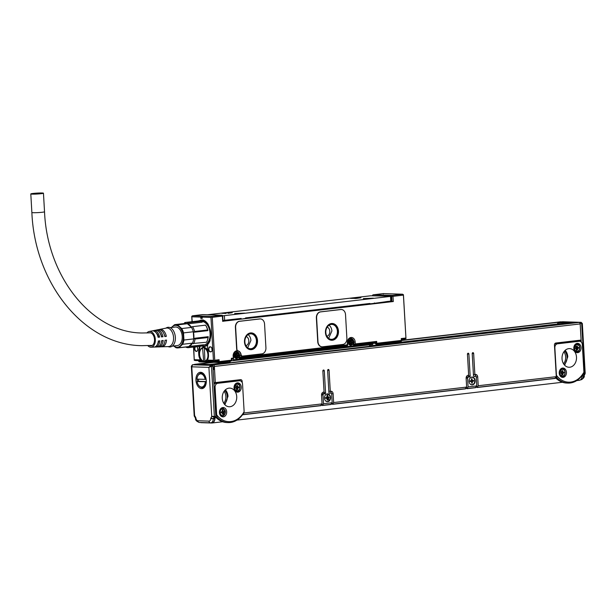 <?xml version="1.0" encoding="UTF-8"?>
<svg xmlns="http://www.w3.org/2000/svg" width="616" height="616" viewBox="0 0 616 616"><rect width="100%" height="100%" fill="white"/><g stroke="black" fill="none" stroke-linecap="round" stroke-linejoin="round"><path stroke-width="0.92" d="M207.785 344.69A13.051 8.162 83.4 0 1 204.689 346.13A13.051 8.162 83.4 0 1 204.504 346.154M201.494 320.22A13.051 8.162 83.4 0 1 201.671 320.197A13.051 8.162 83.4 0 1 205.02 320.89M199.345 320.882L201.309 320.243L206.098 321.929A13.051 8.162 83.4 0 1 208.316 324.532M210.156 340.386A13.051 8.162 83.4 0 1 204.327 346.177A13.051 8.162 83.4 0 1 202.264 346M199.615 320.89A12.867 8.046 83.4 0 1 205.906 322.106A12.867 8.046 83.4 0 1 210.618 337.314A12.867 8.046 83.4 0 1 202.525 345.93M202.549 320.104A13.051 8.162 83.4 0 1 202.833 320.066A13.051 8.162 83.4 0 1 203.072 320.043M206.083 345.961A13.051 8.162 83.4 0 1 205.844 346A13.051 8.162 83.4 0 1 205.559 346.023M201.54 321.537A11.75 7.346 83.4 0 1 205.629 323.069A11.75 7.346 83.4 0 1 210.048 335.82A11.75 7.346 83.4 0 1 204.035 344.891L203.365 344.975M213.56 368.653L213.067 368.707M213.529 368.114L213.036 368.168M193.871 364.618A0.932 0.585 83.4 0 1 193.978 364.603L212.281 365.196A0.932 0.585 83.4 0 1 212.92 366.143L215.723 414.737L216.663 414.768L215.076 387.341A3.727 2.895 -88.2 0 1 217.756 383.291L239.447 380.765A3.727 2.895 -88.2 0 1 239.778 380.757A3.727 2.895 -88.2 0 1 242.55 384.145L244.136 411.573A3.727 2.895 -88.2 0 1 244.136 411.657A22.938 17.825 -88.2 0 1 230.885 421.583A22.938 17.825 -88.2 0 1 216.67 414.845A3.727 2.895 -88.2 0 1 216.663 414.768M196.797 364.695A1.494 0.932 -96.6 0 0 196.219 364.387L213.737 362.347M194.271 364.618A1.494 0.932 -96.6 0 1 194.725 364.341A1.494 0.932 -96.6 0 1 194.81 364.341L196.219 364.387M213.868 382.559L215.3 382.605L214.368 366.451A1.494 0.932 -96.6 0 0 213.344 364.934L211.935 364.888A1.494 0.932 -96.6 0 0 211.85 364.895A1.494 0.932 -96.6 0 0 211.396 365.165M213.121 369.585L213.613 369.577L213.452 366.79L212.959 366.774M577.569 322.391A1.494 0.932 83.4 0 1 577.654 322.376A1.494 0.932 83.4 0 1 577.746 322.368L579.148 322.414A1.494 0.932 83.4 0 1 580.172 323.931L581.104 340.086L555.801 343.027A1.863 1.448 91.8 0 0 554.462 345.052L556.287 376.669L478.208 385.739L477.708 376.969A2.795 2.171 91.8 0 0 475.629 374.428A2.795 2.171 91.8 0 0 475.375 374.436L474.867 374.497L473.658 353.507A0.932 0.724 91.8 0 0 472.21 353.676L473.473 375.591A0.932 0.724 91.8 0 0 474.251 376.438L474.089 376.43M560.445 321.837A1.494 0.932 83.4 0 1 560.529 321.822A1.494 0.932 83.4 0 1 560.614 321.822L562.023 321.868A1.494 0.932 83.4 0 1 562.87 322.622M581.943 324.008L581.62 323.285L580.172 323.454L581.242 342.034M580.172 323.454A0.932 0.585 -96.6 0 0 579.533 322.507L579.456 322.499M562.331 321.952L577.169 322.43M574.674 322.722L564.772 322.399A0.932 0.585 -96.6 0 0 564.664 322.414M580.203 340.194L580.272 341.395M200.393 422.499A5.598 3.496 83.4 0 0 201.193 422.668L211.75 423.007A5.598 3.496 -96.6 0 0 212.073 422.992A5.598 3.496 -96.6 0 0 214.961 418.349L210.71 418.688L211.735 416.362L215.823 416.455L215.723 414.737M213.975 384.446A3.727 2.895 -88.2 0 1 215.877 383.229L237.568 380.711A3.727 2.895 91.8 0 1 237.899 380.696L239.778 380.757M240.448 380.88A1.863 1.448 91.8 0 0 239.686 379.772M211.835 364.58L218.803 363.771M369.592 346.238L557.403 324.409M242.234 382.713L242.157 381.35A1.863 1.448 91.8 0 0 240.771 379.656A1.863 1.448 91.8 0 0 240.602 379.664L215.3 382.605M243.936 412.189L243.982 412.966L322.053 403.896L321.552 395.118A2.795 2.171 91.8 0 1 323.562 392.084L324.062 392.022L322.853 371.04A0.932 0.724 91.8 0 1 324.301 370.87L322.861 370.824M474.251 376.438L475.483 376.291A0.932 0.724 91.8 0 1 476.26 377.138L476.761 385.909L468.091 386.917L467.583 378.147A0.932 0.724 91.8 0 1 468.252 377.131L469.484 376.992A0.932 0.724 91.8 0 0 470.154 375.976L468.892 354.061A0.932 0.724 91.8 0 0 467.444 354.231L468.653 375.213L468.145 375.275A2.795 2.171 91.8 0 0 466.135 378.316L466.643 387.087L333.626 402.548L333.117 393.778A2.795 2.171 91.8 0 0 331.038 391.229A2.795 2.171 91.8 0 0 330.784 391.245L330.284 391.299L329.075 370.316A0.932 0.724 91.8 0 0 327.627 370.486L328.89 392.4A0.932 0.724 91.8 0 0 329.668 393.239L330.892 393.1A0.932 0.724 91.8 0 1 331.67 393.94L332.178 402.718L323.5 403.726L323 394.948A0.932 0.724 91.8 0 1 323.67 393.94L324.894 393.793A0.932 0.724 91.8 0 0 325.564 392.785L324.301 370.87M329.183 401.039A3.919 3.042 91.8 0 0 330.461 396.696A3.919 3.042 91.8 0 0 327.65 393.878A3.919 3.042 91.8 0 0 325.872 394.533A3.919 3.042 91.8 0 0 324.586 398.883A3.919 3.042 91.8 0 0 327.404 401.701A3.919 3.042 91.8 0 0 329.183 401.039M473.766 384.238A3.919 3.042 91.8 0 0 475.052 379.895A3.919 3.042 91.8 0 0 472.241 377.069A3.919 3.042 91.8 0 0 470.462 377.731A3.919 3.042 91.8 0 0 469.176 382.074A3.919 3.042 91.8 0 0 471.987 384.9A3.919 3.042 91.8 0 0 473.766 384.238M213.59 369.223L213.105 369.277M557.534 343.797L579.225 341.272A3.727 2.895 -88.2 0 1 579.556 341.264A3.727 2.895 -88.2 0 1 582.328 344.652L583.914 372.079A3.727 2.895 -88.2 0 1 583.914 372.164A22.938 17.825 -88.2 0 1 570.662 382.089A22.938 17.825 -88.2 0 1 556.448 375.352A3.727 2.895 -88.2 0 1 556.441 375.275L554.862 347.848A3.727 2.895 -88.2 0 1 557.534 343.797L555.663 343.736A3.727 2.895 91.8 0 0 554.592 344.128M555.663 343.736L577.346 341.218A3.727 2.895 91.8 0 1 577.685 341.202L579.556 341.264M194.902 415.993L195.495 417.132A1.863 0.932 146 0 0 195.403 418.01L194.209 415.993L191.337 366.173L191.784 366.82L192.538 364.772L210.834 365.357L208.909 367.367L211.473 366.304L214.376 416.616A0.932 0.585 83.4 0 1 214.245 417.271L211.735 416.362L208.909 367.367L191.784 366.82L194.61 415.815L195.11 416.655M211.996 422.645A4.851 3.034 -96.6 0 0 212.281 422.63A4.851 3.034 -96.6 0 0 214.776 418.688M215.823 416.455A0.932 0.585 83.4 0 1 215.685 417.101A3.727 2.895 91.8 0 0 215.823 417.278A23.87 18.549 91.8 0 0 215.97 417.432A23.87 18.549 -88.2 0 0 226.919 422.538L228.213 422.584A23.87 18.549 -88.2 0 1 217.109 417.317L216.67 414.845M214.961 418.349L215.685 417.101L214.245 417.271L213.329 418.849A4.851 3.034 83.4 0 1 210.834 422.799A4.851 3.034 83.4 0 1 210.556 422.815A1.863 1.448 91.8 0 1 210.387 422.822L212.281 422.63M224.563 407.931A4.666 3.627 -88.2 0 1 226.588 413.213A4.666 3.627 -88.2 0 1 222.915 416.87A4.666 3.627 -88.2 0 1 221.567 416.485A4.666 3.627 -88.2 0 1 219.535 411.203A4.666 3.627 -88.2 0 1 223.215 407.553A4.666 3.627 -88.2 0 1 224.563 407.931M239.147 383.244A4.666 3.627 -88.2 0 1 241.179 388.527A4.666 3.627 -88.2 0 1 237.499 392.176A4.666 3.627 -88.2 0 1 236.151 391.799A4.666 3.627 -88.2 0 1 234.126 386.517A4.666 3.627 -88.2 0 1 237.799 382.859A4.666 3.627 -88.2 0 1 239.147 383.244M236.721 396.604A9.325 7.246 -88.2 0 1 229.19 406.76A9.325 7.246 -88.2 0 1 222.26 398.283A9.325 7.246 -88.2 0 1 229.791 388.119A9.325 7.246 -88.2 0 1 236.721 396.604M579.002 380.318A5.598 3.496 -96.6 0 0 579.325 380.303A5.598 3.496 -96.6 0 0 582.212 375.66A5.598 3.496 -96.6 0 0 582.212 375.383M554.9 378.332L556.287 376.669M555.132 378.432L477.053 387.51L478.208 385.739M476.599 386.194L477.053 387.51M474.536 374.482A2.795 2.171 -88.2 0 1 476.014 376.515M474.867 374.497L473.411 374.451M475.483 376.291L473.75 376.253M475.375 387.58L476.761 385.909M475.614 387.68L466.936 388.688L468.091 386.917M466.474 387.372L466.936 388.688M466.227 377.269A0.932 0.724 -88.2 0 1 466.612 377.077L467.837 376.938A0.932 0.724 -88.2 0 0 468.507 375.922L468.468 375.236M465.257 388.75L466.643 387.087M465.488 388.858L332.471 404.319L333.626 402.548M332.009 403.003L332.471 404.319M329.953 391.291A2.795 2.171 -88.2 0 1 331.431 393.316M330.284 391.299L328.821 391.252M330.892 393.1L329.167 393.054M330.784 404.381L332.178 402.718M331.023 404.481L322.345 405.49L323.5 403.726M321.891 404.181L322.345 405.49M321.644 394.078A0.932 0.724 -88.2 0 1 322.022 393.886L323.254 393.74A0.932 0.724 -88.2 0 0 323.924 392.731L323.885 392.046M320.666 405.559L322.053 403.896M242.596 414.645L243.982 412.966M327.281 401.694A3.919 3.042 91.8 0 0 328.944 401.031L327.527 393.878M471.864 384.892L473.535 384.23A3.919 3.042 91.8 0 0 474.828 379.957A3.919 3.042 91.8 0 0 472.125 377.069M229.352 362.855A0.932 0.724 -88.2 0 1 229.244 362.439L229.183 361.284M563.024 321.76L580.98 322.337A0.932 0.585 -96.6 0 1 581.62 323.285L584.769 373.003L584.522 373.596L583.237 373.743M581.142 322.33L582.328 323.485L585.2 373.304L584.384 374.243L582.936 374.413L582.212 375.66M561.761 321.86L562.678 321.752A0.932 0.585 -96.6 0 0 562.624 321.752L579.533 322.507M564.341 368.437A4.666 3.627 -88.2 0 1 566.373 373.72A4.666 3.627 -88.2 0 1 562.693 377.377A4.666 3.627 -88.2 0 1 561.345 376.992A4.666 3.627 -88.2 0 1 559.32 371.71A4.666 3.627 -88.2 0 1 562.993 368.052A4.666 3.627 -88.2 0 1 564.341 368.437M578.932 343.751A4.666 3.627 -88.2 0 1 580.957 349.033A4.666 3.627 -88.2 0 1 577.284 352.683A4.666 3.627 -88.2 0 1 575.937 352.298A4.666 3.627 -88.2 0 1 573.904 347.024A4.666 3.627 -88.2 0 1 577.585 343.366A4.666 3.627 -88.2 0 1 578.932 343.751M576.499 357.111A9.325 7.246 -88.2 0 1 568.968 367.267A9.325 7.246 -88.2 0 1 562.038 358.789A9.325 7.246 -88.2 0 1 569.569 348.625A9.325 7.246 -88.2 0 1 576.499 357.111M206.275 380.626A8.208 5.128 83.4 0 1 205.767 384.869A8.208 5.128 83.4 0 1 200.169 388.28A8.208 5.128 83.4 0 1 195.957 380.295A8.208 5.128 83.4 0 1 198.822 372.78A8.208 5.128 83.4 0 1 204.635 375.106A8.208 5.128 83.4 0 1 205.575 377.092A8.208 5.128 83.4 0 1 206.275 380.626M228.213 422.584A23.87 18.549 -88.2 0 0 230.345 422.491A23.87 18.549 -88.2 0 0 242.82 414.329L244.136 411.657M222.569 407.607A4.666 3.627 -88.2 0 1 223.269 407.892L225.364 412.766L222.268 416.77M237.152 382.913L237.861 383.206A4.666 3.627 -88.2 0 1 239.824 386.032M239.724 389.143A4.666 3.627 -88.2 0 1 236.86 392.084M583.914 372.164L582.597 374.836A23.87 18.549 -88.2 0 1 570.131 382.998A23.87 18.549 -88.2 0 1 567.99 383.09A23.87 18.549 -88.2 0 1 556.895 377.824L556.448 375.352M556.895 377.824L555.632 377.785A23.87 18.549 91.8 0 0 555.748 377.939A23.87 18.549 -88.2 0 0 566.705 383.044L567.99 383.09M326.018 401.224A3.727 2.895 91.8 0 0 327.058 401.509A3.727 2.895 91.8 0 0 327.111 401.509M327.35 394.055A3.727 2.895 91.8 0 0 327.296 394.048A3.727 2.895 91.8 0 0 326.241 394.271M470.601 384.415A3.727 2.895 91.8 0 0 471.64 384.7A3.727 2.895 91.8 0 0 471.702 384.7M471.941 377.246A3.727 2.895 91.8 0 0 471.879 377.246A3.727 2.895 91.8 0 0 470.824 377.462M562.346 368.106L563.055 368.399A4.666 3.627 -88.2 0 1 565.018 371.232M564.918 374.335A4.666 3.627 -88.2 0 1 562.054 377.277M576.93 343.42L577.639 343.713A4.666 3.627 -88.2 0 1 579.602 346.538M579.502 349.649A4.666 3.627 -88.2 0 1 576.638 352.591M204.797 375.383A7.276 4.551 -96.6 0 0 201.001 373.157A7.276 4.551 -96.6 0 0 199.099 374.128M197.259 379.133A7.276 4.551 -96.6 0 0 197.266 380.234A7.276 4.551 -96.6 0 0 197.405 381.466M200.6 387.094A7.276 4.551 -96.6 0 0 202.679 387.603A7.276 4.551 -96.6 0 0 205.86 384.561M225.371 389.859A9.325 7.246 -88.2 0 1 228.005 396.319L224.894 404.743M325.479 400.731A3.727 2.895 91.8 0 0 327.173 401.509A3.727 2.895 91.8 0 0 328.867 400.877A3.727 2.895 91.8 0 0 330.091 396.743A3.727 2.895 91.8 0 0 327.412 394.055A3.727 2.895 91.8 0 0 325.718 394.687A3.727 2.895 91.8 0 0 325.671 394.725M470.07 383.922A3.727 2.895 91.8 0 0 471.756 384.707A3.727 2.895 91.8 0 0 473.45 384.076A3.727 2.895 91.8 0 0 474.674 379.933A3.727 2.895 91.8 0 0 472.002 377.246A3.727 2.895 91.8 0 0 470.308 377.877A3.727 2.895 91.8 0 0 470.262 377.916M219.396 364.017L219.411 362.416M218.826 362.485L218.857 363.032A1.863 1.163 -96.6 0 1 218.711 364.095M565.149 350.365A9.325 7.246 -88.2 0 1 567.783 356.826L564.672 365.25M224.34 404.111A8.393 6.522 91.8 0 0 226.719 400.508A8.393 6.522 91.8 0 0 224.778 390.459M563.524 363.748A8.393 6.522 91.8 0 0 565.088 360.968A8.393 6.522 91.8 0 0 563.909 351.79M223.747 403.249A8.393 6.522 91.8 0 0 225.31 400.462A8.393 6.522 91.8 0 0 224.132 391.283M326.981 398.706A0.932 0.724 91.8 0 1 327.62 398.013L328.328 398.036A0.932 0.724 91.8 0 0 327.658 399.045L327.712 399.977L327.135 400.046L327.081 399.114A0.932 0.724 91.8 0 0 326.303 398.275L325.579 398.352L325.533 397.613L326.257 397.528A0.932 0.724 91.8 0 0 326.927 396.519L326.873 395.588L327.45 395.518L327.504 396.45A0.932 0.724 91.8 0 0 328.282 397.289L329.006 397.212L329.052 397.951L328.343 397.928L328.305 397.289M328.328 398.036L329.052 397.951M471.563 381.905A0.932 0.724 91.8 0 1 472.21 381.204L472.911 381.227A0.932 0.724 91.8 0 0 472.241 382.243L472.295 383.167L471.717 383.237L471.663 382.313A0.932 0.724 91.8 0 0 470.886 381.466L470.162 381.55L470.123 380.804L470.847 380.719A0.932 0.724 91.8 0 0 471.517 379.71L471.463 378.778L472.041 378.717L472.095 379.641A0.932 0.724 91.8 0 0 472.872 380.488L473.596 380.403L473.635 381.142L472.934 381.119L472.895 380.48M472.911 381.227L473.635 381.142M232.324 359.043L231.608 360.06L231.37 358.304L233.002 358.966L233.248 358.089L231.37 358.304L231.47 360.16L219.18 361.592L205.205 361.446A6.992 4.374 -96.6 0 0 208.462 355.771A6.992 4.374 -96.6 0 0 205.729 348.456A6.992 4.374 -96.6 0 0 204.42 347.732L205.105 347.647M374.697 342.496L374.759 342.488A0.932 0.724 -88.2 0 1 375.475 343.335A0.932 0.724 91.8 0 0 376.253 344.182A0.932 0.585 -96.6 0 0 376.784 343.274L375.475 343.335L376.676 341.418L374.697 342.496L354.562 344.837M376.361 344.167L400.831 341.326A0.932 0.585 -96.6 0 0 401.363 340.417L376.784 343.274L376.676 341.418L355.278 343.905L354.4 344.845A0.562 0.431 91.8 0 0 354.454 344.845M347.362 342.95L347.832 345.029L347.224 345.684L347.362 342.95A5.036 3.912 -88.2 0 1 350.935 337.491A5.036 3.912 -88.2 0 1 355.163 341.934A5.036 3.912 -88.2 0 1 355.17 342.042L355.278 343.905L353.992 344.336A0.562 0.431 91.8 0 0 354.4 344.845L353.384 344.921L353.222 342.134A3.727 2.895 -88.2 0 0 350.45 338.738L349.572 338.715M372.903 342.704L372.95 343.582A0.932 0.585 83.4 0 1 372.418 344.49L233.002 360.691M348.902 339.254A3.727 2.895 -88.2 0 1 350.45 338.738M239.855 358.112L239.154 358.196L238.993 355.409A3.727 2.895 -88.2 0 0 236.221 352.021L235.35 351.99M234.681 352.529A3.727 2.895 -88.2 0 1 236.221 352.021M233.372 358.835L233.425 359.798A0.932 0.585 83.4 0 1 232.894 360.707L231.662 360.668M369.615 346.554L369.592 346.254A1.863 1.163 83.4 0 1 369.985 344.775M229.506 362.839L229.429 361.523A2.795 1.748 83.4 0 1 229.422 361.253M369.592 346.254L230.084 362.77M230.068 362.47A1.863 1.163 83.4 0 1 230.345 361.145M222.869 363.609L219.45 363.055M218.757 362.485L230.938 361.068A0.932 0.585 -96.6 0 0 230.992 361.068L230.992 361.068A0.932 0.585 -96.6 0 0 231.47 360.16L231.47 360.16M222.522 316.062L212.266 317.34L214.738 360.237L219.073 359.736L217.871 361.654A0.932 0.724 -88.2 0 0 218.649 362.501A0.932 0.585 -96.6 0 0 219.18 361.592L219.073 359.736L217.094 360.814L214.206 361.145L213.429 360.306L207.607 360.114A0.932 0.585 -96.6 0 1 207.7 359.544A7.739 4.836 -96.6 0 0 208.485 354.77L208.377 352.914A7.739 4.836 -96.6 0 0 207.4 348.795L207.654 344.829C212.551 336.937 211.935 329.152 205.806 321.49L203.349 320.035L197.844 321.021M403.118 295.156L393 296.335A0.932 0.585 -96.6 0 0 392.361 295.387L373.358 294.779L383.475 293.601L383.36 294.009L383.475 293.601L402.479 294.209L403.38 294.648L405.975 338.646L402.171 339.3L401.255 338.561L401.709 340.34A0.932 0.932 0 0 1 400.885 341.326L376.307 344.182A0.932 0.932 0 0 1 376.168 344.182L376.083 344.175M564.125 364.618A8.393 6.522 91.8 0 0 566.497 361.014A8.393 6.522 91.8 0 0 564.556 350.958M325.571 398.252L325.595 398.252A0.932 0.724 91.8 0 1 325.679 398.244L326.388 398.267M327.712 399.977L327.127 399.961M327.62 398.013L328.343 397.928M326.904 396.835A0.932 0.724 91.8 0 0 327.581 397.274L328.112 397.289M470.162 381.443L470.185 381.443A0.932 0.724 91.8 0 1 470.27 381.443L470.971 381.458M472.295 383.167L471.71 383.152M472.21 381.204L472.934 381.119M471.494 380.026A0.932 0.724 91.8 0 0 472.164 380.465L472.703 380.48M240.132 358.119L240.178 358.127A0.562 0.431 -88.2 0 1 239.763 357.619L239.124 357.596M233.402 358.358L233.141 356.233A5.036 3.912 -88.2 0 1 237.822 350.827A1.863 1.448 -88.2 0 1 236.66 349.164L235.404 327.365A5.598 4.351 -88.2 0 1 239.424 321.29L259.659 318.934A5.598 4.351 -88.2 0 1 260.16 318.919A5.598 4.351 -88.2 0 1 260.283 318.919M242.35 356.094A1.863 1.448 -88.2 0 1 242.227 356.094A1.863 1.448 -88.2 0 1 240.871 354.647A5.036 3.912 -88.2 0 1 240.941 355.209A5.036 3.912 -88.2 0 1 240.948 355.324L241.056 357.18L239.763 357.619L239.639 355.386L238.993 355.37M222.823 321.259L393.301 301.532L387.418 301.455M322.022 346.808A5.598 4.351 -88.2 0 1 321.899 346.808A5.598 4.351 -88.2 0 1 317.74 341.718L316.37 317.956A5.598 4.351 -88.2 0 1 320.389 311.881L340.633 309.525A5.598 4.351 -88.2 0 1 341.133 309.502A5.598 4.351 -88.2 0 1 341.249 309.509M200.254 359.883L194.425 359.69L194.263 360.314L200.431 360.714L200.254 359.883A0.932 0.585 -96.6 0 0 200.092 359.297A7.739 4.836 -96.6 0 1 198.752 354.454L198.645 352.598A7.739 4.836 -96.6 0 1 199.153 348.533L199.299 346.385M193.694 347.031L194.263 360.314M212.266 317.34L211.796 316.917L210.957 317.409L202.156 317.125L202.233 318.426L200.824 318.38L200.747 317.078L191.953 316.793L191.776 316.278L192.562 315.785L202.687 314.607A0.932 0.585 -96.6 0 0 202.633 314.622M192.231 321.668L191.776 316.278M222.684 321.367L222.384 316.162A0.932 0.585 -96.6 0 0 221.745 315.215L202.741 314.607A0.932 0.585 -96.6 0 0 202.687 314.607A0.932 0.932 0 0 1 202.826 314.607A0.932 0.724 91.8 0 0 202.741 314.607L192.623 315.785L211.627 316.393L211.796 316.917M387.418 301.771L374.305 303.626M369.046 303.572L369.038 304.242L245.622 318.588M240.363 318.526L240.355 319.196L223.007 320.913M245.522 318.634L240.771 319.18L240.494 318.872L241.195 318.895L241.172 318.434L222.984 320.474M369.793 304.219L369.169 303.911L374.282 303.388M372.688 295.642A0.932 0.724 91.8 0 1 373.358 294.779A0.932 0.585 -96.6 0 0 373.304 294.779L373.304 294.779A0.932 0.585 -96.6 0 0 373.08 294.879M203.157 361.184L198.745 360.984M198.868 361.045L198.66 361.014A0.932 0.932 0 0 0 199.561 361.892A0.932 0.724 -88.2 0 1 198.868 361.045A0.932 0.724 -88.2 0 0 198.775 360.66M240.232 358.119A0.562 0.431 -88.2 0 1 240.178 358.127L241.056 357.18L347.47 344.806M214.738 360.237L214.091 360.945M214.175 361.145L208.816 360.984L217.094 360.814M242.465 356.102A1.863 1.448 -88.2 0 0 242.635 356.094L261.908 353.853A5.598 4.351 -88.2 0 0 265.927 347.778L264.557 324.008A5.598 4.351 -88.2 0 0 260.399 318.926A5.598 4.351 -88.2 0 0 259.898 318.942L239.655 321.298A5.598 4.351 -88.2 0 0 235.635 327.373L236.898 349.172A1.863 1.448 -88.2 0 0 238.053 350.835L237.822 350.827A5.036 3.912 -88.2 0 1 240.871 354.647L241.102 354.654A1.863 1.448 -88.2 0 0 242.465 356.102L242.227 356.094M401.686 339.932L402.217 339.3M405.728 337.953L405.975 338.646L405.728 337.953M393.301 301.532L393 296.335L391.691 296.396L391.992 301.601M341.364 309.509A5.598 4.351 -88.2 0 0 340.864 309.532L320.628 311.889A5.598 4.351 -88.2 0 0 316.609 317.964L317.979 341.726A5.598 4.351 -88.2 0 0 322.137 346.816A5.598 4.351 -88.2 0 0 322.638 346.793L342.881 344.444A5.598 4.351 -88.2 0 0 346.893 338.369L345.522 314.599A5.598 4.351 -88.2 0 0 341.364 309.509L341.133 309.502M211.18 351.644L210.31 351.859A2.518 1.571 -96.6 0 1 209.794 351.713A2.518 1.571 -96.6 0 1 208.578 348.895A2.518 1.571 -96.6 0 1 210.018 346.846L210.172 347.016A2.333 1.455 -96.6 0 0 210.041 347.024A2.333 1.455 -96.6 0 0 208.839 349.018A2.333 1.455 -96.6 0 0 209.964 351.52A2.333 1.455 -96.6 0 0 210.441 351.659L210.911 351.674A2.333 1.455 -96.6 0 0 211.049 351.667A2.333 1.455 -96.6 0 0 212.081 350.658M210.78 351.875A2.518 1.571 -96.6 0 0 212.058 350.72A2.518 1.571 -96.6 0 0 211.712 347.724A2.518 1.571 -96.6 0 0 210.918 346.97A2.518 1.571 -96.6 0 0 210.487 346.862M195.141 346.87A2.518 1.571 -96.6 0 0 194.641 348.186A2.518 1.571 -96.6 0 0 194.618 348.856A2.518 1.571 -96.6 0 0 195.911 351.305A2.518 1.571 -96.6 0 0 197.628 350.258A2.518 1.571 -96.6 0 0 197.79 348.956A2.518 1.571 -96.6 0 0 197.282 347.262A2.518 1.571 -96.6 0 0 196.774 346.677M202.156 317.125L202.556 316.516L201.155 316.47L200.747 317.078M222.676 315.831L390.513 296.404L390.783 301.047L369.877 303.942L369.854 303.472L245.576 317.918L245.599 318.387L241.11 319.173M223.046 412.997L222.461 412.982L223.385 412.497L223.123 414.206L222.538 414.275L222.468 413.067L221.144 412.758L221.098 412.012L222.376 411.396L222.307 410.187L222.884 410.125L223.3 411.75L224.278 411.642L224.324 412.381L223.739 412.366L223.7 411.711M223.385 412.497L224.324 412.381M237.637 388.311L237.052 388.296L237.969 387.803L237.707 389.52L237.129 389.582L237.06 388.38L235.728 388.065L235.689 387.325L236.96 386.709L237.845 387.056M236.96 386.625L237.537 386.64L237.468 385.431L236.89 385.5L236.96 386.709M237.537 386.64L238.869 386.956L238.908 387.695L238.323 387.68L238.284 387.017M237.969 387.803L238.908 387.695M208.97 360.976L207.607 360.114M238.053 350.835A5.036 3.912 -88.2 0 1 241.102 354.654M244.49 342.049A8.393 6.522 -88.2 0 1 251.266 332.902A8.393 6.522 -88.2 0 1 257.503 340.533A8.393 6.522 -88.2 0 1 250.727 349.68A8.393 6.522 -88.2 0 1 244.49 342.049M325.456 332.632A8.393 6.522 -88.2 0 1 332.232 323.492A8.393 6.522 -88.2 0 1 338.469 331.123A8.393 6.522 -88.2 0 1 331.701 340.263A8.393 6.522 -88.2 0 1 325.456 332.632M201.37 360.653L200.831 359.813A0.932 0.585 -96.6 0 0 200.67 359.228L200.092 359.297M202.233 318.356L200.824 318.38M201.155 316.47L201.263 318.326M199.153 348.533L199.784 348.294A7.739 4.836 -96.6 0 0 199.222 352.529L199.33 354.392A7.739 4.836 -96.6 0 0 200.67 359.228M199.784 348.294L199.992 346.3M203.734 320.181A13.244 8.277 -96.6 0 0 201.648 320.012A13.244 8.277 -96.6 0 0 199.291 320.882M202.217 346.015A13.244 8.277 -96.6 0 0 204.712 346.315A13.244 8.277 -96.6 0 0 206.945 345.53M201.848 346.084A13.344 8.339 -96.6 0 0 206.052 346.015L207.369 345.222M212.096 350.604L211.735 347.77A2.333 1.455 -96.6 0 0 211.042 347.131A2.333 1.455 -96.6 0 0 210.641 347.031M197.312 347.316A2.333 1.455 -96.6 0 0 196.658 346.692M195.541 346.823A2.333 1.455 -96.6 0 0 194.902 348.225A2.333 1.455 -96.6 0 0 194.879 348.841A2.333 1.455 -96.6 0 0 196.619 351.205A2.333 1.455 -96.6 0 0 197.651 350.196M390.783 301.047L391.468 300.901L391.199 296.257L390.513 296.404M391.199 296.257L370.809 295.772L207.476 314.753M200.231 357.496A7.276 4.551 -96.6 0 0 201.032 359.205A0.932 0.585 83.4 0 1 201.209 359.829L200.831 359.813M201.001 360.645L202.24 360.56L201.386 360.653L201.209 359.829M562.246 373.512L563.163 373.003L562.901 374.713L562.323 374.782L561.908 373.15L560.922 373.257L560.883 372.518L562.154 371.902L562.085 370.693L562.662 370.624L563.078 372.257L564.063 372.149L564.102 372.888L563.517 372.873L563.478 372.218M563.163 373.003L564.102 372.888M577.415 348.818L576.83 348.795L577.754 348.31L577.485 350.027L576.907 350.088L576.838 348.887L575.513 348.571L575.467 347.824L576.407 347.717L576.676 346.007L577.254 345.938L577.669 347.57L578.647 347.455L578.693 348.202L578.108 348.179L578.07 347.524M577.754 348.31L578.693 348.202M198.437 379.171A6.992 4.374 -96.6 0 0 198.452 380.118L198.591 381.327L197.089 381.535L206.298 381.72M206.137 379.31L205.667 379.364A6.992 4.374 -96.6 0 0 200.6 373.481A6.992 4.374 -96.6 0 0 197.443 376.676A6.992 4.374 -96.6 0 0 197.405 376.792M198.344 384.885A6.992 4.374 -96.6 0 0 198.414 384.992A6.992 4.374 -96.6 0 0 202.217 387.379A6.992 4.374 -96.6 0 0 205.49 383.776A6.992 4.374 -96.6 0 0 205.806 381.774M223.123 414.206L222.538 414.191M222.8 412.474L223.739 412.366M222.376 411.373L223.261 411.75M221.583 412.628L221.136 412.666M237.707 389.52L237.121 389.497M237.383 387.787L238.323 387.68M236.167 387.941L235.728 387.98M251.089 332.902A8.393 6.522 -88.2 0 1 257.149 340.525L255.394 346.931L250.55 349.672M332.062 323.485A8.393 6.522 -88.2 0 1 338.122 331.108L336.359 337.522L331.524 340.255M350.935 343.358L351.828 342.758L351.613 344.483L351.043 344.575L350.589 342.966L349.595 343.127L349.534 342.388L350.789 341.711L350.681 340.509L351.259 340.417L351.713 342.019L352.699 341.865L352.768 342.604L352.183 342.581L352.129 341.957M351.828 342.758L352.768 342.604M236.706 356.641L237.607 356.033L237.391 357.757L236.814 357.858L236.713 356.649L235.374 356.402L235.304 355.663L236.567 354.985L236.459 353.784L237.037 353.692L237.483 355.301L238.477 355.139L238.546 355.879L237.953 355.856L237.899 355.232M237.607 356.033L238.546 355.879M208.293 352.005A7.276 4.551 -96.6 0 0 203.357 347.324A7.276 4.551 -96.6 0 0 199.661 352.583M197.636 348.063L197.628 348.525A2.333 1.455 -96.6 0 0 197.79 349.403M356.656 298.383L360.93 297.759L350.504 298.36L356.656 298.383M227.974 313.336L232.247 312.72L226.095 312.705L221.822 313.321L226.157 313.444M363.332 298.591L367.151 298.891L373.365 298.159L363.332 298.591M234.65 313.552L238.469 313.844L244.683 313.12L234.65 313.552M562.901 374.713L562.316 374.697M562.577 372.98L563.517 372.873M562.154 371.879L563.039 372.257M561.361 373.134L560.914 373.173M577.485 350.027L576.899 350.004M577.169 348.294L578.108 348.179M576.738 347.185L577.623 347.563M575.945 348.448L575.506 348.487M206.298 381.574L198.591 381.327M205.143 379.387A6.622 4.143 83.4 0 0 201.501 374.004A6.622 4.143 83.4 0 0 197.366 376.907A6.622 4.143 83.4 0 0 196.951 379.125L205.667 379.364M205.282 381.805A6.622 4.143 83.4 0 1 204.982 383.637A6.622 4.143 83.4 0 1 198.283 384.784A6.622 4.143 83.4 0 1 197.089 381.535M244.86 341.949A7.461 5.798 -88.2 0 1 250.881 333.826A7.461 5.798 -88.2 0 1 256.425 340.61A7.461 5.798 -88.2 0 1 250.404 348.733A7.461 5.798 -88.2 0 1 244.86 341.949M325.833 332.54A7.461 5.798 -88.2 0 1 331.855 324.409A7.461 5.798 -88.2 0 1 337.399 331.192A7.461 5.798 -88.2 0 1 331.377 339.324A7.461 5.798 -88.2 0 1 325.833 332.54M351.613 344.483L351.028 344.46M351.243 342.735L352.183 342.581M351.366 341.618L350.781 341.595L351.651 342.011M350.057 342.958L349.588 343.012M237.391 357.757L236.806 357.742M237.021 356.017L237.953 355.856M236.552 354.885L237.43 355.293M235.836 356.233L235.366 356.294M354.839 298.483L356.641 298.383M369.076 298.783L367.275 298.883M240.394 313.736L238.592 313.844M206.306 361.338L207.169 361.238A6.992 4.374 -96.6 0 0 208.27 360.876M248.102 334.634A7.461 5.798 -88.2 0 1 250.912 340.432L247.678 347.747M329.067 325.217A7.461 5.798 -88.2 0 1 331.885 331.015L328.644 338.338M205.028 361.245L203.68 361.4A6.992 4.374 -96.6 0 1 201.055 359.128A6.992 4.374 -96.6 0 1 200.993 359.02M204.627 347.455A6.992 4.374 -96.6 0 0 204.335 347.509L202.895 347.678A6.992 4.374 -96.6 0 0 200.092 350.804A6.992 4.374 -96.6 0 0 200.054 350.928M205.898 361.361L206.653 361.276L205.898 361.361M246.231 336.536A4.759 3.696 -88.2 0 1 248.818 340.671A4.759 3.696 -88.2 0 1 245.93 345.722M327.196 327.127A4.759 3.696 -88.2 0 1 329.791 331.262A4.759 3.696 -88.2 0 1 326.904 336.313M203.372 361.053A6.622 4.143 83.4 0 1 200.924 358.912A6.622 4.143 83.4 0 1 200.007 351.043A6.622 4.143 83.4 0 1 202.625 348.094L203.68 361.4M202.625 348.094L202.895 347.678M204.15 348.14A6.622 4.143 83.4 0 1 205.351 348.818A6.622 4.143 83.4 0 1 207.939 355.702A6.622 4.143 83.4 0 1 204.897 361.099L204.42 347.732M41.118 193.694A6.337 0.462 176.7 0 1 34.419 194.132A6.337 0.462 176.7 0 1 30.8 193.932A6.337 0.462 176.7 0 1 33.141 193.439A6.337 0.462 176.7 0 1 39.84 192.993A6.337 0.462 176.7 0 1 43.459 193.201A6.337 0.462 176.7 0 1 41.118 193.694M148.826 332.933A6.622 4.143 83.4 0 1 149.572 332.732A6.622 4.143 83.4 0 1 151.998 333.587A6.622 4.143 83.4 0 1 154.493 340.771A6.622 4.143 83.4 0 1 151.097 345.884A6.622 4.143 83.4 0 1 149.526 345.591M160.183 333.402A6.622 4.143 83.4 0 1 161.739 336.706L162.986 336.744A8.532 5.336 83.4 0 0 159.998 331.062A8.532 5.336 83.4 0 0 156.603 329.999L158.32 329.66A8.67 5.421 -96.6 0 1 161.769 330.738A8.67 5.421 -96.6 0 1 164.811 336.544L166.328 336.382L164.919 336.336A6.622 4.143 83.4 0 0 164.079 334.111M156.349 333.094A6.622 4.143 83.4 0 1 158.558 337.075L159.636 337.106A8.277 5.174 83.4 0 0 156.749 331.654A8.277 5.174 83.4 0 0 153.461 330.623L155.178 330.284A8.416 5.259 -96.6 0 1 158.52 331.331A8.416 5.259 -96.6 0 1 161.461 336.913L162.986 336.744M158.081 337.129L158.558 337.075M158.751 340.941A6.622 4.143 83.4 0 1 157.611 343.974M161.931 340.594A6.622 4.143 83.4 0 1 161.276 342.796M165.111 340.248A6.622 4.143 83.4 0 1 164.903 341.21M159.044 329.599A8.786 5.498 83.4 0 1 159.744 329.375A8.786 5.498 83.4 0 1 163.24 330.469A8.786 5.498 83.4 0 1 166.328 336.382M155.902 330.222A8.532 5.336 83.4 0 1 156.603 329.999M152.753 330.846A8.277 5.174 83.4 0 1 153.461 330.623M159.636 337.106L158.112 337.275A8.162 5.097 -96.6 0 0 155.278 331.924A8.162 5.097 -96.6 0 0 152.029 330.908L149.172 331.47A7.923 4.959 83.4 0 1 152.321 332.455A7.923 4.959 83.4 0 1 155.294 341.249A7.923 4.959 83.4 0 1 151.005 347.201A7.923 4.959 83.4 0 1 148.341 346.154A7.923 4.959 83.4 0 1 147.832 345.668M146.893 333.002A7.923 4.959 83.4 0 1 149.172 331.47M151.005 347.201L153.915 347.093A8.162 5.097 -96.6 0 0 158.327 340.987L159.852 340.825A8.277 5.174 83.4 0 1 155.371 347.047A8.277 5.174 83.4 0 1 154.631 346.985M155.371 347.047L157.119 346.977A8.416 5.259 -96.6 0 0 161.677 340.625L163.194 340.455A8.532 5.336 83.4 0 1 158.574 346.931A8.532 5.336 83.4 0 1 157.835 346.877M158.574 346.931L160.322 346.87A8.67 5.421 -96.6 0 0 165.019 340.263L166.543 340.094A8.786 5.498 83.4 0 1 161.777 346.816A8.786 5.498 83.4 0 1 161.038 346.762M159.744 329.375L166.32 328.074A9.325 5.829 83.4 0 1 170.024 329.237A9.325 5.829 83.4 0 1 173.519 339.578A9.325 5.829 83.4 0 1 168.468 346.577L161.777 346.816M165.766 328.182L166.551 327.766A9.887 6.175 83.4 0 1 171.61 328.582A9.887 6.175 83.4 0 1 175.206 340.455A9.887 6.175 83.4 0 1 168.761 346.823L167.906 346.592M170.093 327.627L175.283 327.019A9.325 5.829 83.4 0 1 178.702 328.228A9.325 5.829 83.4 0 1 182.213 338.346A9.325 5.829 83.4 0 1 177.439 345.545L172.241 346.146M171.656 327.442A11.003 6.876 83.4 0 1 180.388 328.112A11.003 6.876 83.4 0 1 182.736 341.734A11.003 6.876 83.4 0 1 173.812 345.969M171.402 327.473L174.467 324.763A11.75 7.346 83.4 0 1 175.337 324.57A11.75 7.346 83.4 0 1 177.601 324.863L181.712 328.551A11.75 7.346 83.4 0 1 183.53 332.902L183.938 340.04A11.75 7.346 83.4 0 1 183.506 342.057A11.75 7.346 83.4 0 1 182.621 344.282L192.408 343.15A11.75 7.346 83.4 0 1 192.184 343.543L206.583 342.242A12.682 7.931 83.4 0 0 207.4 340.317A12.682 7.931 83.4 0 0 208.046 337.53L195.033 339.046A12.682 7.931 83.4 0 1 193.57 343.759M173.674 345.984L175.783 347.624A11.75 7.346 83.4 0 0 178.047 347.917L187.834 346.777A11.75 7.346 83.4 0 0 188.712 346.592L192.408 343.15A11.75 7.346 83.4 0 0 193.724 338.9L193.316 331.762L183.53 332.902M182.621 344.282L178.925 347.724A11.75 7.346 83.4 0 1 178.047 347.917M183.938 340.04L193.724 338.9A11.75 7.346 83.4 0 0 193.794 338.361L195.033 339.046M181.712 328.551L191.499 327.419A11.75 7.346 83.4 0 1 193.316 331.762L193.447 332.309L194.594 331.493L207.607 329.976L207.9 330.63A11.75 7.346 83.4 0 0 205.975 325.756L205.644 325.233A12.682 7.931 83.4 0 1 207.607 329.976M194.594 331.493A12.682 7.931 83.4 0 0 192.585 326.665L191.23 327.004A11.75 7.346 83.4 0 1 191.499 327.419L187.387 323.723L177.601 324.863M175.337 324.57L185.123 323.439A11.75 7.346 83.4 0 1 187.387 323.723L188.234 322.753L201.247 321.244L202.202 322.183L187.741 323.87A11.75 7.346 -96.6 0 1 189.435 324.955A11.75 7.346 -96.6 0 1 191.23 327.004M178.925 347.724L188.712 346.592A11.75 7.346 83.4 0 0 189.043 346.469L189.651 347.401A12.682 7.931 83.4 0 1 188.665 347.616A12.682 7.931 83.4 0 1 186.178 347.293L185.886 347M208.046 337.53L208.254 336.683L193.794 338.361A11.75 7.346 -96.6 0 0 193.447 332.309L207.9 330.63M183.915 323.747L184.754 322.645A12.682 7.931 83.4 0 1 185.739 322.422A12.682 7.931 83.4 0 1 188.234 322.753M189.651 347.401L202.664 345.892L203.503 344.791L189.043 346.469A11.75 7.346 -96.6 0 0 192.184 343.543M208.254 336.683A11.75 7.346 83.4 0 1 207.592 339.732L207.4 340.317M192.585 326.665L205.598 325.148A12.682 7.931 83.4 0 1 205.644 325.233M185.739 322.422L198.752 320.913A12.682 7.931 83.4 0 1 201.247 321.244M202.664 345.892A12.682 7.931 83.4 0 1 201.678 346.107L188.665 347.616M213.013 367.76L213.506 367.706L213.013 367.767M212.967 366.92L213.459 366.866M192.377 364.803A0.932 0.585 83.4 0 1 192.538 364.772L193.978 364.603M212.92 366.143L211.473 366.304A0.932 0.585 83.4 0 0 210.834 365.357L212.281 365.196M215.076 387.341L214.145 387.31M217.756 383.291L215.877 383.229M213.929 364.649L204.027 364.333A0.932 0.724 -88.2 0 1 204.196 364.341M213.968 364.649L204.112 364.333A0.932 0.932 0 0 0 203.973 364.333L199.992 364.795L204.027 364.333A0.932 0.585 83.4 0 0 203.919 364.349M209.317 364.495L218.857 363.386M369.6 345.869L557.388 324.039M401.701 340.502L562.023 321.868M194.81 364.341L212.328 362.3M560.529 321.822L401.701 340.286L560.614 321.822M214.368 366.451L580.172 323.931M213.344 364.934L579.148 322.414M211.935 364.888L577.746 322.368M561.73 321.852L562.624 321.752A0.932 0.585 -96.6 0 0 562.57 321.76M558.165 323.169A0.932 0.585 83.4 0 1 558.265 323.161L564.772 322.399M561.199 324.286L557.596 324.17A0.932 0.724 -88.2 0 1 558.265 323.161L568.168 323.477M579.225 341.272L577.346 341.218M564.718 322.407L558.212 323.161A0.932 0.932 0 0 0 557.388 324.139L557.626 324.701M239.447 380.765L237.568 380.711M242.157 381.35L241.241 381.327M477.261 387.356L555.339 378.278M477.708 376.969L476.23 376.923M473.658 353.507L472.218 353.461M467.144 388.534L475.822 387.526M467.583 378.147L466.135 378.101M468.252 377.131L466.612 377.077M469.484 376.992L467.837 376.938M470.154 375.976L468.507 375.922M468.892 354.061L467.452 354.015M332.679 404.165L465.696 388.704M333.117 393.778L331.639 393.724M329.075 370.316L327.635 370.27M322.553 405.336L331.231 404.335M323 394.948L321.544 394.902M323.67 393.94L322.022 393.886M324.894 393.793L323.254 393.74M325.564 392.785L323.924 392.731M243.035 414.583L321.113 405.505M582.197 375.929L583.491 375.775L584.384 374.243A0.932 0.585 -96.6 0 0 584.522 373.596M195.903 418.21A2.988 1.863 83.4 0 0 197.905 420.767A1.863 1.448 91.8 0 0 199.291 422.46C196.45 421.336 195.195 419.958 195.511 418.333L195.903 418.21A1.956 1.224 83.4 0 0 195.495 417.132M197.905 420.767L209.001 421.121A1.863 1.448 91.8 0 0 210.387 422.822L199.291 422.46A1.863 1.448 91.8 0 0 199.453 422.453M210.71 418.688A2.988 1.863 83.4 0 1 209.001 421.121M321.298 405.189L321.96 405.112M331.416 404.011L332.086 403.934M465.888 388.38L466.551 388.303M476.006 387.202L476.668 387.125M215.461 417.486L215.97 417.432M214.791 418.634L213.344 418.803A1.863 1.117 30.4 0 1 210.995 417.633M215.823 417.278L217.109 417.317M582.189 375.976L583.491 375.775A1.863 1.117 -149.6 0 0 584.191 375.383L585.054 373.904M580.696 379.787A4.851 3.034 -96.6 0 0 580.98 379.779A4.851 3.034 -96.6 0 0 583.475 375.829L584.114 375.49M221.36 362.193L229.244 362.439M220.235 362.324A0.932 0.724 91.8 0 0 220.99 362.993L226.611 363.178M233.002 358.966L232.363 359.036M218.488 362.493L199.646 361.892A0.932 0.724 -88.2 0 1 199.561 361.892L218.565 362.501A0.932 0.932 0 0 0 218.703 362.501L230.992 361.068A0.932 0.932 0 0 0 231.816 360.09L231.793 359.682M222.368 408.47A3.727 2.895 91.8 0 0 222.13 408.447A3.727 2.895 91.8 0 0 220.436 409.078A3.727 2.895 91.8 0 0 220.397 409.109M220.205 415.13A3.727 2.895 91.8 0 0 221.891 415.9A3.727 2.895 91.8 0 0 222.122 415.9M236.952 383.776A3.727 2.895 91.8 0 0 236.713 383.76A3.727 2.895 91.8 0 0 235.019 384.392A3.727 2.895 91.8 0 0 234.981 384.423M234.788 390.444A3.727 2.895 91.8 0 0 236.475 391.214A3.727 2.895 91.8 0 0 236.713 391.206M232.278 359.043A0.932 0.724 91.8 0 0 231.755 359.421M375.475 343.335L372.934 343.258M353.345 344.321L353.992 344.336L353.861 342.111L355.17 342.042M372.95 343.582L233.425 359.798M562.139 368.976A3.727 2.895 91.8 0 0 561.908 368.953A3.727 2.895 91.8 0 0 560.213 369.585A3.727 2.895 91.8 0 0 560.175 369.615M559.982 375.637A3.727 2.895 91.8 0 0 561.669 376.407A3.727 2.895 91.8 0 0 561.908 376.407M576.73 344.282A3.727 2.895 91.8 0 0 576.499 344.267A3.727 2.895 91.8 0 0 574.805 344.891A3.727 2.895 91.8 0 0 574.767 344.929M574.574 350.951A3.727 2.895 91.8 0 0 576.253 351.721A3.727 2.895 91.8 0 0 576.499 351.713M220.905 409.093A3.727 2.895 91.8 0 0 219.681 413.228A3.727 2.895 91.8 0 0 222.361 415.916A3.727 2.895 91.8 0 0 224.055 415.292L222.599 408.462L220.905 409.093M235.489 384.399L236.944 391.229L238.638 390.598A3.727 2.895 91.8 0 0 239.863 386.463A3.727 2.895 91.8 0 0 237.183 383.776A3.727 2.895 91.8 0 0 235.489 384.399M327.504 396.45L326.927 396.427M326.303 398.275L325.595 398.252M327.658 399.045L327.073 399.029M472.095 379.641L471.51 379.625M470.886 381.466L470.185 381.443M472.241 382.243L471.656 382.22M235.574 351.867A3.919 3.042 -88.2 0 1 235.982 352.013M405.598 338.053L401.255 338.561L401.363 340.417M353.214 342.088L353.861 342.111A4.104 3.188 -88.2 0 0 353.853 342.019A4.104 3.188 -88.2 0 0 350.812 338.377C348.51 339.046 347.478 340.54 347.709 342.881M347.224 345.684L240.34 358.112M350.827 339.739A2.749 2.141 91.8 0 0 350.65 339.724A2.749 2.141 91.8 0 0 349.334 340.255A2.749 2.141 91.8 0 0 348.51 343.297A2.749 2.141 91.8 0 0 350.473 345.23A2.749 2.141 91.8 0 0 350.658 345.222M236.606 353.022A2.749 2.141 91.8 0 0 236.429 353.007A2.749 2.141 91.8 0 0 235.112 353.53A2.749 2.141 91.8 0 0 234.288 356.572A2.749 2.141 91.8 0 0 236.251 358.504A2.749 2.141 91.8 0 0 236.429 358.497M217.155 360.807L217.179 360.807A0.932 0.724 -88.2 0 1 217.871 361.654M402.171 339.3A0.932 0.724 91.8 0 0 401.647 339.67M560.683 369.6L562.139 376.422L563.832 375.798A3.727 2.895 91.8 0 0 565.057 371.656A3.727 2.895 91.8 0 0 562.377 368.969A3.727 2.895 91.8 0 0 560.683 369.6M575.267 344.906L576.722 351.736L578.416 351.105A3.727 2.895 91.8 0 0 579.641 346.97A3.727 2.895 91.8 0 0 576.961 344.282A3.727 2.895 91.8 0 0 575.267 344.906M221.298 409.409A3.357 2.61 91.8 0 0 220.52 414.067A3.357 2.61 91.8 0 0 224.132 414.984A3.357 2.61 91.8 0 0 224.902 410.333A3.357 2.61 91.8 0 0 221.298 409.409M235.882 384.723A3.357 2.61 91.8 0 0 235.112 389.374A3.357 2.61 91.8 0 0 238.715 390.298A3.357 2.61 91.8 0 0 239.493 385.639A3.357 2.61 91.8 0 0 235.882 384.723M235.905 351.744A4.104 3.188 -88.2 0 1 236.529 352.052M233.141 356.233L233.479 356.156C233.248 353.823 234.288 352.321 236.59 351.659A4.104 3.188 -88.2 0 1 239.632 355.293A4.104 3.188 -88.2 0 1 239.639 355.386L240.948 355.324M210.957 317.409L213.429 360.306M405.058 338.962L402.248 339.293M402.479 294.209L392.361 295.387A0.932 0.724 91.8 0 0 391.691 296.396L391.206 296.381M223.03 321.29L222.73 316.093A0.932 0.932 0 0 0 221.829 315.215A0.932 0.724 91.8 0 0 221.745 315.215L211.627 316.393M350.134 338.469A4.104 3.188 -88.2 0 1 350.75 338.769M349.803 338.592A3.919 3.042 -88.2 0 1 350.204 338.731M352.267 344.59A2.749 2.141 91.8 0 0 352.945 341.58A2.749 2.141 91.8 0 0 351.005 339.739A2.749 2.141 91.8 0 0 349.688 340.263L350.827 345.237L352.144 344.714M238.038 357.865A2.749 2.141 91.8 0 0 238.723 354.855A2.749 2.141 91.8 0 0 236.783 353.014A2.749 2.141 91.8 0 0 235.458 353.538L236.606 358.512L237.922 357.988M200.408 360.707L195.203 360.537M202.91 314.614A0.932 0.724 91.8 0 0 202.826 314.607L221.829 315.215M223.115 320.466L223.138 320.913M226.303 320.158L226.341 320.751M228.351 319.927L228.39 320.59M240.317 318.534L240.355 319.196M368.999 303.572L369.038 304.242M386.032 301.594L386.07 302.264M387.056 301.478L387.087 302.063M240.771 319.18L240.571 318.503M369.254 303.549L369.454 304.227M561.076 369.916A3.357 2.61 91.8 0 0 560.298 374.574A3.357 2.61 91.8 0 0 563.909 375.49A3.357 2.61 91.8 0 0 564.687 370.84A3.357 2.61 91.8 0 0 561.076 369.916M575.66 345.23A3.357 2.61 91.8 0 0 574.89 349.88A3.357 2.61 91.8 0 0 578.493 350.804A3.357 2.61 91.8 0 0 579.271 346.146A3.357 2.61 91.8 0 0 575.66 345.23M352.213 344.421A2.379 1.848 91.8 0 0 352.66 341.095A2.379 1.848 91.8 0 0 350.088 340.571A2.379 1.848 91.8 0 0 349.634 343.897A2.379 1.848 91.8 0 0 352.213 344.421M237.992 357.696A2.379 1.848 91.8 0 0 238.438 354.377A2.379 1.848 91.8 0 0 235.859 353.853A2.379 1.848 91.8 0 0 235.412 357.172A2.379 1.848 91.8 0 0 237.992 357.696M199.33 354.392L198.752 354.454M199.222 352.529L198.645 352.598M210.31 351.859L211.411 351.543M224.386 315.708L224.648 320.351M222.368 411.311L222.954 411.326M222.083 412.643L221.498 412.628M236.667 387.957L236.082 387.934M562.832 373.504L562.246 373.489M562.146 371.818L562.731 371.833M561.861 373.15L561.276 373.134M576.738 347.124L577.323 347.147M576.453 348.464L575.868 348.44M351.513 343.281L350.928 343.258M350.535 342.973L349.95 342.958M237.283 356.556L236.698 356.541M236.552 354.87L237.137 354.893M236.313 356.248L235.72 356.233M150.62 332.817L142.358 332.994C92.77 332.986 47.263 277.939 44.529 211.765A6.337 0.462 176.7 0 1 42.188 212.266A6.337 0.462 176.7 0 1 33.287 212.705A6.337 0.462 176.7 0 1 31.87 212.497C34.758 283.884 84.477 345.222 141.95 345.668L152.345 345.407M158.566 340.964A6.337 3.966 83.4 0 1 157.981 342.92M156.949 334.041A6.337 3.966 83.4 0 1 158.381 337.098M191.337 366.173L192.485 364.772L193.924 364.61M194.725 364.341L212.281 362.3M211.85 364.895L577.654 322.376M475.567 376.291L473.92 376.237M330.977 393.093L329.337 393.039M557.388 324.139L557.426 324.724M212.073 422.992L222.669 421.76M236.96 420.104L562.447 382.267M576.738 380.603L579.325 380.303M584.199 375.367L584.16 375.575C584.692 376.984 583.629 378.386 580.98 379.779L580.472 379.833M320.905 405.659L242.827 414.737M220.043 362.339A0.932 0.932 0 0 0 220.905 363.001L226.573 363.178M220.351 409.101L222.599 408.462C225.687 409.748 226.203 412.012 224.139 415.261L222.361 415.916L220.274 415.246M234.935 384.415L237.183 383.776C240.279 385.054 240.794 387.325 238.723 390.575L236.944 391.229L234.865 390.552M374.782 342.488L354.508 344.845M560.129 369.608L562.377 368.969C565.473 370.255 565.981 372.518 563.917 375.768L562.139 376.422L560.052 375.752M574.72 344.921L576.961 344.282C580.056 345.561 580.572 347.824 578.501 351.082L576.722 351.736L574.643 351.058M327.496 397.274L328.197 397.297M472.079 380.465L472.788 380.488M233.479 356.156L233.61 358.304L233.056 358.959M232.948 360.707L372.472 344.483M349.249 340.278L351.005 339.739C354.223 340.879 353.022 344.614 352.229 344.683L350.473 345.23C348.217 344.344 347.809 342.696 349.249 340.278M235.019 353.561L236.783 353.014C240.001 354.161 238.8 357.888 238.007 357.958L236.251 358.504C233.995 357.627 233.587 355.971 235.019 353.561M194.248 360.245L193.493 347.062M192.03 321.691L191.738 316.585M383.429 293.601L373.304 294.779A0.932 0.932 0 0 0 372.48 295.649M347.278 345.684L240.286 358.119M403.449 294.879L405.975 338.561M240.425 318.518L240.463 319.173M369.107 303.565L369.146 304.219M245.599 318.641L245.715 317.902M374.397 302.949L374.42 303.395M202.271 373.288L200.6 373.481M203.888 387.179L202.217 387.379M222.715 411.734L223.3 411.75M221.537 412.628L222.122 412.643M237.299 387.048L237.884 387.064M236.128 387.934L236.713 387.957M562.493 372.241L563.078 372.257M561.315 373.134L561.908 373.15M577.084 347.547L577.669 347.57M575.906 348.44L576.491 348.464M351.12 342.003L351.713 342.019M350.004 342.95L350.589 342.966M236.898 355.278L237.483 355.301M235.782 356.225L236.367 356.248M30.8 193.932L31.87 212.497M43.459 193.201L44.529 211.765M201.956 320.174L203.511 320.127M204.974 346.092L206.491 345.776"/></g></svg>
